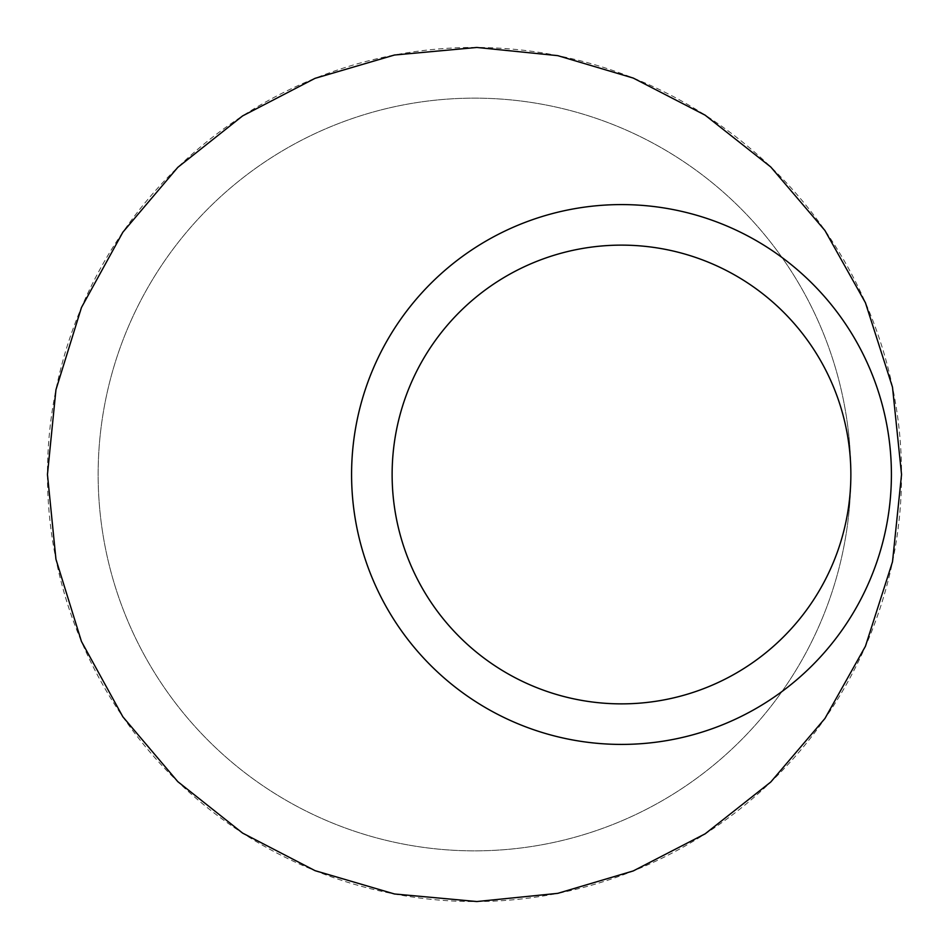 <?xml version="1.0" encoding="UTF-8"?>
<svg xmlns="http://www.w3.org/2000/svg" width="949" height="949" viewBox="0 0 949 949"><rect width="100%" height="100%" fill="white"/><g stroke="black" fill="none" stroke-linecap="round" stroke-linejoin="round"><path stroke-width="0.71" stroke-dasharray="4.75 3.56" d="M850.862 474.5A376.362 376.362 0 0 0 286.313 148.566A376.362 376.362 0 0 0 286.313 800.434A376.362 376.362 0 0 0 850.862 474.5A229.361 229.361 0 0 0 506.813 275.862A229.361 229.361 0 0 0 506.813 673.138A229.361 229.361 0 0 0 850.862 474.5A376.362 376.362 0 0 0 286.313 148.566A376.362 376.362 0 0 0 286.313 800.434A376.362 376.362 0 0 0 850.862 474.5M351.581 474.5A269.919 269.919 0 0 0 756.46 708.251A269.919 269.919 0 0 0 756.46 240.749A269.919 269.919 0 0 0 351.581 474.5M901.55 474.5A427.05 427.05 0 0 1 260.975 844.337A427.05 427.05 0 0 1 260.975 104.663A427.05 427.05 0 0 1 901.55 474.5"/><path stroke-width="1.42" d="M850.862 474.5A229.361 229.361 0 0 1 506.813 673.138A229.361 229.361 0 0 1 506.813 275.862A229.361 229.361 0 0 1 850.862 474.5M351.581 474.5A269.919 269.919 0 0 0 756.46 708.251A269.919 269.919 0 0 0 756.46 240.749A269.919 269.919 0 0 0 351.581 474.5M47.45 474.5L55.944 559.222L81.46 641.477L122.872 716.815L177.807 781.656L242.612 833.103L315.044 870.66L394.487 893.982L476.778 901.538L557.739 893.353L633.256 870.933L705.143 833.827L770.754 782.035L824.93 718.5L865.429 646.269L892.499 561.808L901.55 474.5L892.499 387.192L865.429 302.731L824.93 230.5L770.754 166.965L705.143 115.173L633.256 78.067L557.739 55.647L476.778 47.462L394.487 55.018L315.044 78.34L242.612 115.897L177.807 167.344L122.872 232.185L81.46 307.523L55.944 389.778L47.45 474.5"/></g></svg>
